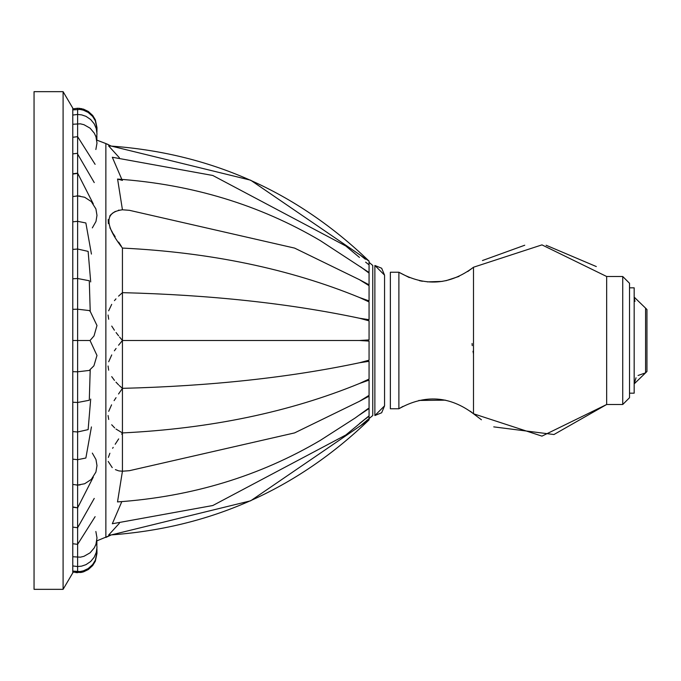 <?xml version="1.0" encoding="UTF-8"?>
<svg xmlns="http://www.w3.org/2000/svg" width="681" height="681" viewBox="0 0 681 681"><rect width="100%" height="100%" fill="white"/><g stroke="black" fill="none" stroke-linecap="round" stroke-linejoin="round"><path stroke-width="1.02" d="M117.6 179.086L122.435 209.782C104.423 212.157 104.423 224.917 122.435 248.071L122.435 432.929L116 429.056M91.433 254.073L85.866 222.976L77.617 221.316L72.782 221.836M91.433 426.927L85.866 458.024L77.617 459.684L72.782 459.164M472.078 343.496L472.231 345.633M472.989 351.26L473.499 353.848M409.315 277.584L398.887 272.238L398.887 408.762L390.366 408.762L390.366 272.238L398.887 272.238C424.842 286.803 449.715 285.143 473.499 267.233L467.77 271.532M481.433 419.777L473.499 413.767L541.957 436.129L606.669 404.497L606.669 276.503L541.965 244.879L473.499 267.233L473.499 413.767C449.715 395.865 424.85 394.197 398.887 408.762M622.74 404.497L622.74 276.503L629.525 283.279L629.525 397.721L622.74 404.497L606.669 404.497L553.951 434.529L493.751 426.876M629.525 393.175L634.173 393.175L634.173 287.825L629.525 287.825M645.579 308.144L646.95 309.514L646.95 371.485L645.579 372.856L645.579 308.144L634.173 297.112M34.05 91.663L34.05 589.337L63.095 589.337L63.095 91.663L34.05 91.663M63.095 589.337L72.782 572.883L72.782 108.117L63.095 91.663M384.552 340.5L384.552 405.859L384.552 275.141L384.552 405.859L381.666 412.754L374.873 415.538L374.873 265.462L381.666 268.246L384.552 275.141L384.552 340.5M122.427 471.218L119.064 470.92M118.503 470.784L115.395 469.626M112.237 467.617L108.211 461.446M108.356 457.385L109.888 453.231M112.62 448.302L113.208 447.357M115.183 444.259L118.673 438.904M121.678 434.172L122.018 433.618M114.672 427.915L111.693 424.757M108.713 419.462L108.066 415.521M108.705 411.341L111.573 404.829M114.102 400.624L116.034 397.678M118.545 393.993L122.205 388.689M122.41 388.323L119.345 385.616M118.571 384.867L115.974 382.143M114.459 380.373L111.71 376.636M108.654 370.2L108.066 365.986M108.688 361.764L111.735 354.912M114.382 350.8L116.076 348.451M118.571 345.207L122.435 340.5L359.457 340.5L368.583 339.938M369.059 407.893L369.059 396.197L359.457 401.313L369.059 395.346L369.059 380.109L359.457 383.505C289.578 412.116 210.565 428.596 122.435 432.929L122.435 471.218L117.515 501.923C191.957 496.696 259.555 476.172 320.325 440.36L355.159 417.998L368.285 408.489M121.822 501.608L112.322 523.749L212.821 505.515L345.812 434.997L367.97 416.755M119.379 523.263L108.611 535.087C209.493 528.311 296.303 489.903 369.059 419.879L250.651 500.807L111.19 534.943L105.861 537.445L105.861 143.555L96.77 140.116M122.384 340.44L119.558 337.027M118.571 335.793L116.076 332.549M114.382 330.2L111.735 326.088M108.688 319.236L108.066 315.014M108.654 310.8L111.71 304.364M114.459 300.627L115.974 298.857M118.571 296.133L122.427 292.66M121.388 246.36L118.673 242.095M115.183 236.741L113.199 233.634M112.62 232.698L109.888 227.769M108.356 223.615L108.211 219.554M109.735 216.022L111.301 214.2M112.237 213.383L115.395 211.374M118.503 210.216L119.064 210.08M361.526 424.859L372.754 415.538L372.754 265.462L369.059 262.33L369.059 261.121C296.303 191.097 209.493 152.689 108.611 145.913L119.379 157.737M359.457 257.418L345.812 246.003L212.812 175.485L112.322 157.251L121.822 179.392M122.435 180.405L117.515 179.077C191.957 184.304 259.555 204.828 320.325 240.64L369.059 272.502L369.059 265.156M359.457 383.505L369.059 379.062L369.059 361.313L359.457 362.76L368.583 360.292M360.99 362.513L362.011 362.36M369.059 379.062L368.489 379.343M369.059 395.346L368.395 395.78M363.237 420.603L360.666 422.629M369.059 419.879L250.651 500.807L111.19 534.943L250.651 500.807L369.059 419.879L369.059 416.159L365.646 418.832M359.457 423.582L369.059 415.844L369.059 408.498L359.457 414.984M369.059 360.147L369.059 341.104L359.457 340.5M360.93 340.568L361.926 340.619M369.059 339.896L369.059 320.853L359.457 318.24L369.059 319.687L369.059 301.938L359.457 297.495L369.059 300.891L369.059 285.654L359.457 279.687L369.059 284.803L369.059 273.107L360.538 266.782M365.646 262.168L369.059 264.841L369.059 261.121L250.651 180.193L111.19 146.057L105.861 143.555M359.457 254.49L365.339 259.24M369.025 319.678L368.302 319.585M122.435 292.651C210.565 294.899 289.578 303.428 359.457 318.24L361.858 318.853M122.435 209.782L129.399 210.31L294.592 248.097L359.457 279.687M122.435 248.071C210.565 252.404 289.578 268.884 359.457 297.495M122.435 388.349C210.565 386.101 289.578 377.572 359.457 362.76M122.435 471.218L129.399 470.69L294.592 432.903L359.457 401.313M77.617 208.301L77.617 217.358M72.782 174.089L77.617 173.357L77.617 108.262M80.094 196.085L77.617 195.932L77.617 173.161L93.288 203.908M90.701 281.925L88.13 251.383L77.617 249.016L77.617 195.932L72.782 196.562M77.617 195.932L84.665 197.252L91.288 201.576L95.91 208.931L96.983 215.375L95.978 221.461L92.327 227.897M90.207 310.928L89.288 280.751L77.617 278.503L77.617 249.016L72.782 249.416M89.866 311.217L89.866 310.638L77.617 309.2L77.617 278.503L72.782 278.776M89.866 369.783L93.901 365.842L96.983 355.465L90.037 340.5L77.617 340.5L77.617 309.2L72.782 309.336M89.866 370.362L77.617 371.8L77.617 340.5L72.782 340.5M90.207 370.072L89.288 400.249L77.617 402.497L77.617 371.8L72.782 371.664M90.701 399.075L88.13 429.617L77.617 431.984L77.617 402.497L72.782 402.224M80.094 484.915L77.617 485.068L77.617 431.984L72.782 431.584M72.782 506.911L77.617 507.839L77.617 485.068L84.665 483.748L91.288 479.424L95.91 472.069L96.983 465.625L95.978 459.539L92.327 453.103M72.782 484.438L77.617 485.068L77.617 472.699M77.617 572.738L77.617 507.839L93.288 477.092M72.782 543.727L77.617 544.34L77.617 554.402M77.617 154.042L94.242 182.585M108.253 144.559L105.93 143.589M369.059 261.121L250.651 180.193L111.19 146.057L250.651 180.193L369.059 261.121M77.625 108.253L72.782 108.866L78.272 108.262L83.703 109.232L88.3 111.463L92.693 115.455L95.34 119.805L96.983 127.662L96.923 132.267M79.251 108.322L80.111 108.415M81.192 108.585L81.89 108.73M83.031 109.02L83.703 109.232M76.502 195.958L77.319 195.932M76.502 485.042L77.319 485.068M75.966 572.678L83.703 571.768L88.3 569.537L92.693 565.545L95.34 561.195L96.983 553.338L96.923 548.733M72.782 572.134L80.767 572.491M81.116 572.432L82.631 572.091M82.946 572.006L83.703 571.768M398.955 408.719L402.914 406.404M418.841 400.445L445.4 400.156M470.29 411.23L472.086 412.609M459.011 276.409L445.876 280.742M442.25 281.406L427.302 281.874M422.424 281.262L419.436 280.683M482.446 260.542L524.745 245.228M546.119 245.254L596.318 266.56M636.02 377.776L634.173 383.888L645.579 372.856L638.054 375.478M635.015 301.342L634.207 298.006M622.74 276.503L606.669 276.503M374.873 415.538L384.552 405.859M374.873 265.462L384.552 275.141M96.77 540.884L111.19 534.943M129.399 210.31L294.592 248.097M129.399 470.69L294.592 432.903M96.881 135.859L96.855 140.15M72.782 109.905L80.017 109.437L83.346 110.152L88.147 112.399L92.625 116.408L95.306 120.775L96.983 128.666L96.813 131.237M72.782 115.063L77.617 114.451L81.618 114.868L85.993 116.349L90.658 119.498L94.199 123.806L96.285 128.649L96.983 133.851L96.43 138.405M72.782 124.248L80.418 123.831L83.976 124.708L90.13 128.207L94.31 133.178L95.961 136.779L96.983 143.104L95.859 149.514M72.782 137.273L77.617 136.66L95.11 164.334M72.782 153.889L77.617 153.276M72.782 173.774L77.617 173.161M90.037 340.5L94.021 335.937L96.983 325.518L89.866 310.638M72.782 507.226L77.617 507.839M72.782 527.111L77.617 527.724L94.242 498.415M77.617 544.34L95.11 516.666M72.782 556.752L80.418 557.169L83.976 556.3L90.122 552.793L94.31 547.822L95.961 544.221L96.983 537.896L95.859 531.486M72.782 565.937L77.617 566.549L81.618 566.132L85.993 564.651L90.658 561.502L94.199 557.194L96.285 552.351L96.983 547.149L96.43 542.595M72.782 571.095L80.017 571.563L83.346 570.848L88.147 568.601L92.625 564.592L95.306 560.225L96.983 552.334L96.813 549.763M96.881 545.14L96.855 540.85"/></g></svg>
